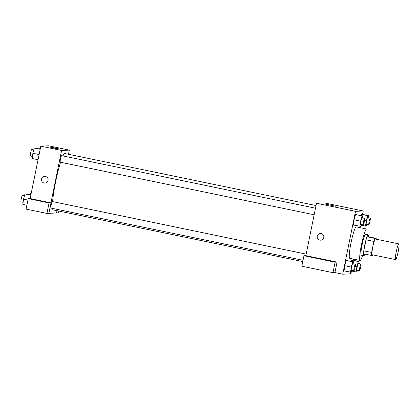 <?xml version="1.0" encoding="UTF-8"?>
<svg xmlns="http://www.w3.org/2000/svg" width="420" height="420" viewBox="0 0 420 420"><rect width="100%" height="100%" fill="white"/><g stroke="black" fill="none" stroke-linecap="round" stroke-linejoin="round"><path stroke-width="0.63" d="M398.16 251.696A8.022 0.935 -78.3 0 1 395.567 259.597A8.022 0.935 -78.3 0 1 396.281 251.554A8.022 0.935 -78.3 0 1 398.822 243.884A8.022 0.935 -78.3 0 1 398.16 251.696M395.567 259.597L372.157 254.751A8.022 0.935 -78.3 0 1 372.871 246.703A8.022 0.935 -78.3 0 1 375.412 239.038L398.822 243.884M371.38 255.439L363.573 253.822A10.353 1.208 -78.3 0 1 363.815 250.84L366.062 239.815A10.353 1.208 -78.3 0 1 367.038 236.796L368.393 236.733L376.194 238.35L374.84 238.413A10.353 1.208 -78.3 0 0 373.863 241.432L371.621 252.457A10.353 1.208 -78.3 0 0 371.38 255.439L372.729 255.376A10.353 1.208 -78.3 0 0 372.907 254.909M376.194 238.35A10.353 1.208 -78.3 0 1 376.163 239.195M368.466 236.749A10.7 1.25 101.7 0 0 368.151 234.806A10.7 1.25 101.7 0 0 364.76 245.028A10.7 1.25 101.7 0 0 363.815 255.754A10.7 1.25 101.7 0 0 363.851 255.759A10.7 1.25 101.7 0 0 364.875 254.095M361.253 255.218A10.7 1.25 -78.3 0 1 361.211 255.218A10.7 1.25 -78.3 0 1 362.161 244.487A10.7 1.25 -78.3 0 1 365.552 234.266L368.151 234.806M367.038 236.796L374.84 238.413M363.815 250.84L371.621 252.457M366.062 239.815L373.863 241.432M362.581 255.497A16.044 1.869 -78.3 0 1 360.129 260.453A16.044 1.869 -78.3 0 1 361.552 244.361A16.044 1.869 -78.3 0 1 366.634 229.026A16.044 1.869 -78.3 0 1 366.917 234.549M360.129 260.453L349.724 258.3A16.044 1.869 -78.3 0 1 351.146 242.209A16.044 1.869 -78.3 0 1 356.233 226.874L366.634 229.026M362.539 214.384L363.232 210.971L355.514 211.334L342.725 274.202L350.443 273.84L350.763 272.26M353.199 260.279L353.446 259.072M359.846 227.619L360.098 226.364M358.79 263.576L359.063 261.492L352.564 260.143L351.818 260.18L351.498 261.356L351.818 260.18L358.323 261.529L356.885 266.784L356.192 272.002L356.932 271.971L357.441 270.123M353.157 263.839L353.435 261.755L346.19 260.442L344.752 265.697L344.059 270.921L351.304 272.233L351.808 270.385M362.492 217.943L362.77 215.859L355.525 214.547L354.086 219.807L353.393 225.026L360.638 226.338L361.142 224.49M368.125 217.681L368.403 215.597L361.898 214.253L361.158 214.284L360.838 215.46L361.158 214.284L367.663 215.633L366.224 220.889L365.526 226.112L366.272 226.076L366.776 224.228M321.179 233.567A3.344 3.318 87.3 0 1 320.665 240.182A3.344 3.318 87.3 0 1 317.195 236.996A3.344 3.318 87.3 0 1 321.179 233.567M337.055 262.106L335.123 262.196L303.954 255.743L305.886 255.654L337.055 262.106L334.924 272.585L342.725 274.202M363.232 210.971L324.219 202.892L316.502 203.254L355.514 211.334M316.502 203.254L305.839 255.654M320.355 233.504A3.344 3.318 -92.7 0 0 317.195 236.996A3.344 3.318 -92.7 0 0 320.665 240.182M335.438 262.017L321.08 259.072L335.438 262.017M303.954 255.743L301.822 266.222L332.992 272.675L335.123 262.196M334.924 272.585L332.992 272.675M335.879 206.288L325.61 204.178L335.879 206.288M302.768 261.576L53.24 209.9A28.775 3.355 -78.3 0 1 52.521 208.409M52.589 201.595A28.775 3.355 -78.3 0 1 60.575 162.246M62.963 155.915A28.775 3.355 -78.3 0 1 64.911 153.547L316.034 205.548M303.03 260.284L50.909 208.073A3.344 0.389 -78.3 0 1 51.209 204.724A3.344 0.389 -78.3 0 1 52.269 201.527L306.159 254.105M314.16 214.762L60.249 162.183A3.344 0.389 -78.3 0 1 60.543 158.828A3.344 0.389 -78.3 0 1 61.604 155.636L315.494 208.21M57.005 210.683L56.537 212.977L46.935 213.434L26.082 209.118L28.214 198.639L30.146 198.55L50.993 202.865L49.066 202.96L28.214 198.639M68.476 154.282L69.326 150.108L61.609 150.47L50.951 202.86M58.879 211.071L58.506 212.898L56.537 212.977M44.137 201.695L29.778 198.744L44.137 201.695M57.047 210.688L56.579 212.987M49.066 202.96L46.935 213.434M50.993 202.865L48.862 213.344M69.326 150.108L48.521 145.798L40.803 146.16L30.146 198.55M54.432 148.166L49.912 147.084L55.093 147.982L60.218 149.184L54.432 148.166M40.803 146.16L61.609 150.47M45.481 176.474A3.344 3.318 87.3 0 1 44.966 183.089A3.344 3.318 87.3 0 1 41.496 179.902A3.344 3.318 87.3 0 1 45.481 176.474M44.657 176.41A3.344 3.318 -92.7 0 0 41.496 179.902A3.344 3.318 -92.7 0 0 44.966 183.089M40.483 147.74L39.942 147.767L39.622 148.942M39.942 147.767L40.457 147.872M40.215 149.063L34.309 148.029L32.876 153.284L32.177 158.508L38.047 159.721M32.876 153.284L39.091 154.576M34.309 148.029L40.178 149.247M32.456 156.424L30.34 155.988A3.344 0.389 -78.3 0 1 30.634 152.633A3.344 0.389 -78.3 0 1 31.694 149.441L33.805 149.877M31.143 193.636L30.607 193.662L30.282 194.838M30.607 193.662L31.117 193.767M30.875 194.959L24.974 193.924L23.536 199.18L22.843 204.404L26.875 205.238M23.536 199.18L27.919 200.088M24.974 193.924L30.839 195.137M23.121 202.319L21 201.878A3.344 0.389 -78.3 0 1 21.294 198.529A3.344 0.389 -78.3 0 1 22.355 195.332L24.47 195.773M368.403 215.597L367.663 215.633M368.886 224.668L366.287 224.128A3.344 0.389 -78.3 0 1 366.581 220.773A3.344 0.389 -78.3 0 1 367.642 217.581L370.246 218.122A3.344 0.389 -78.3 0 1 369.968 221.372A3.344 0.389 -78.3 0 1 368.886 224.668A3.344 0.389 -78.3 0 1 369.185 221.314A3.344 0.389 -78.3 0 1 370.246 218.122M364.539 220.542L366.224 220.889M360.959 225.162L365.526 226.112M361.898 214.253L361.158 214.284M362.77 215.859L362.03 215.896L360.591 221.151L359.898 226.375M363.258 224.931L360.654 224.39A3.344 0.389 -78.3 0 1 360.953 221.036A3.344 0.389 -78.3 0 1 362.014 217.844L364.613 218.384A3.344 0.389 -78.3 0 1 364.334 221.639A3.344 0.389 -78.3 0 1 363.258 224.931A3.344 0.389 -78.3 0 1 363.552 221.576A3.344 0.389 -78.3 0 1 364.613 218.384M356.27 214.515L355.525 214.547L354.086 219.807L360.591 221.151M354.086 219.807L353.393 225.026M355.525 214.547L362.03 215.896M359.063 261.492L358.323 261.529M359.552 270.559L356.953 270.023A3.344 0.389 -78.3 0 1 357.247 266.668A3.344 0.389 -78.3 0 1 358.307 263.477L360.906 264.012A3.344 0.389 -78.3 0 1 360.633 267.267A3.344 0.389 -78.3 0 1 359.552 270.559A3.344 0.389 -78.3 0 1 359.846 267.209A3.344 0.389 -78.3 0 1 360.906 264.012M355.199 266.432L356.885 266.784M351.624 271.058L356.192 272.002M352.564 260.143L351.818 260.18M353.435 261.755L352.69 261.791L351.251 267.047L350.558 272.265M353.918 270.821L351.32 270.286A3.344 0.389 -78.3 0 1 351.614 266.931A3.344 0.389 -78.3 0 1 352.674 263.739L355.273 264.274A3.344 0.389 -78.3 0 1 355 267.529A3.344 0.389 -78.3 0 1 353.918 270.821A3.344 0.389 -78.3 0 1 354.218 267.472A3.344 0.389 -78.3 0 1 355.273 264.274M346.931 260.411L346.19 260.442L344.752 265.697L351.251 267.047M344.752 265.697L344.059 270.921M346.19 260.442L352.69 261.791M361.211 255.218L363.815 255.754"/></g></svg>
